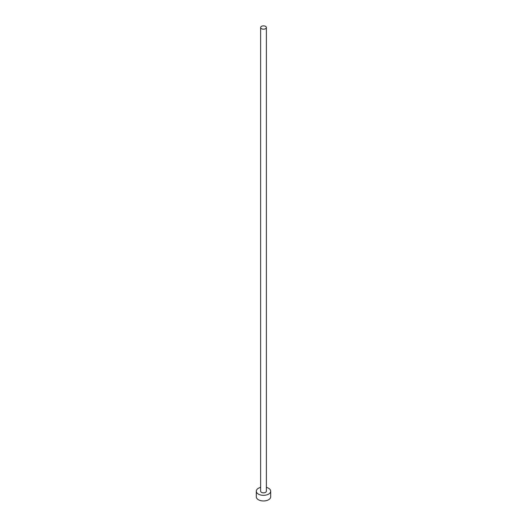 <?xml version="1.0" encoding="UTF-8"?>
<svg xmlns="http://www.w3.org/2000/svg" width="527" height="527" viewBox="0 0 527 527"><rect width="100%" height="100%" fill="white"/><g stroke="black" fill="none" stroke-linecap="round" stroke-linejoin="round"><path stroke-width="0.79" d="M261.471 28.695A2.872 1.66 0 0 0 264.6 29.057A2.872 1.66 0 0 0 266.372 27.523A2.872 1.66 0 0 0 265.529 26.35A2.872 1.66 0 0 0 262.4 25.988A2.872 1.66 0 0 0 260.628 27.523A2.872 1.66 0 0 0 261.471 28.695M260.628 27.523L260.628 491.184A2.872 1.66 0 0 0 261.471 492.356A2.872 1.66 0 0 0 264.6 492.719A2.872 1.66 0 0 0 266.372 491.184L266.372 27.523M260.628 487.383A7.187 4.15 0 0 0 256.313 491.184A7.187 4.15 0 0 0 258.421 494.122A7.187 4.15 0 0 0 266.247 495.018A7.187 4.15 0 0 0 270.687 491.184A7.187 4.15 0 0 0 268.579 488.252A7.187 4.15 0 0 0 266.372 487.383M256.313 491.184L256.313 496.816A7.187 4.15 0 0 0 258.421 499.754A7.187 4.15 0 0 0 266.247 500.65A7.187 4.15 0 0 0 270.687 496.816L270.687 491.184"/></g></svg>
